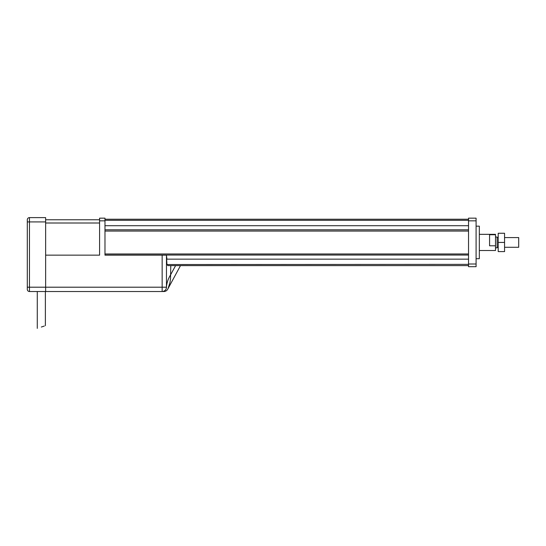 <?xml version="1.0" encoding="UTF-8"?>
<svg xmlns="http://www.w3.org/2000/svg" width="546" height="546" viewBox="0 0 546 546"><rect width="100%" height="100%" fill="white"/><g stroke="black" fill="none" stroke-linecap="round" stroke-linejoin="round"><path stroke-width="0.82" d="M468.536 259.152L166.926 259.152L166.469 255.665L166.926 264.366L167.888 265.622L468.536 265.622L175.587 265.622L170.782 274.488C168.161 278.726 166.721 282.964 166.469 287.203L166.469 255.153L162.155 255.153L162.155 291.516A4.313 4.313 0 0 0 166.469 287.203L166.475 286.677L166.469 287.203L45.639 287.203L45.639 221.929L29.457 221.929L29.457 217.615A2.157 2.157 0 0 0 27.3 219.772L27.3 287.203L27.3 221.929L29.457 221.929L29.457 287.203L45.639 287.203L45.639 291.516L162.592 291.516M44.294 326.044L41.325 327.034M162.155 291.516L29.457 291.516A2.157 2.157 0 0 1 27.3 289.36L27.3 287.203L29.457 287.203L29.457 291.516A2.157 2.157 0 0 1 27.3 289.36M27.3 219.772A2.157 2.157 0 0 1 29.457 217.615L45.639 217.615L45.639 221.929M99.584 219.772L45.639 219.772M45.639 223.007L99.584 223.007L99.584 255.153L99.584 218.154L104.975 218.154L104.975 255.153L162.155 255.153M164.585 291.448L163.725 291.516L164.585 291.448A4.313 4.313 0 0 1 163.936 291.516A4.313 4.313 0 0 0 167.533 289.523L168.175 288.295M163.302 291.359A4.313 4.313 0 0 0 166.434 287.715M170.782 265.622L170.516 278.453L170.024 282.296L168.066 288.527M167.902 288.868L180.494 265.622M166.926 264.544L468.536 264.366M45.639 255.153L99.584 255.153M99.584 220.85L104.975 220.85M504.565 247.283L518.7 247.283L518.7 237.571L504.565 237.571M495.509 247.823L497.126 247.823L497.126 237.032L495.509 237.032M495.509 234.739L495.509 245.789L489.571 245.789L489.571 234.739L495.509 234.739L495.509 234.336L479.327 234.336M479.327 250.518L495.509 250.518L495.509 245.789M476.085 258.695L479.327 258.695L479.327 226.16L476.085 226.16M468.536 266.701L468.536 218.154L476.085 218.154L476.085 266.701L468.536 266.701M468.536 264.005L476.085 264.005M468.536 220.85L476.085 220.85M104.975 255.05L468.536 255.05M104.975 229.805L468.536 229.805M104.975 219.233L468.536 219.233M498.205 242.431L498.205 251.597L504.565 251.597L504.565 233.258L498.205 233.258L498.205 242.431L504.565 242.431M104.975 253.972L468.536 253.972M104.975 231.067L468.536 231.067M104.975 225.71L468.536 225.71M104.975 220.311L468.536 220.311M37.278 291.516L37.278 328.385M45.373 291.516L45.373 325.689M163.909 291.509L162.872 291.516M497.126 247.283L498.205 247.283M497.126 237.571L498.205 237.571"/></g></svg>
